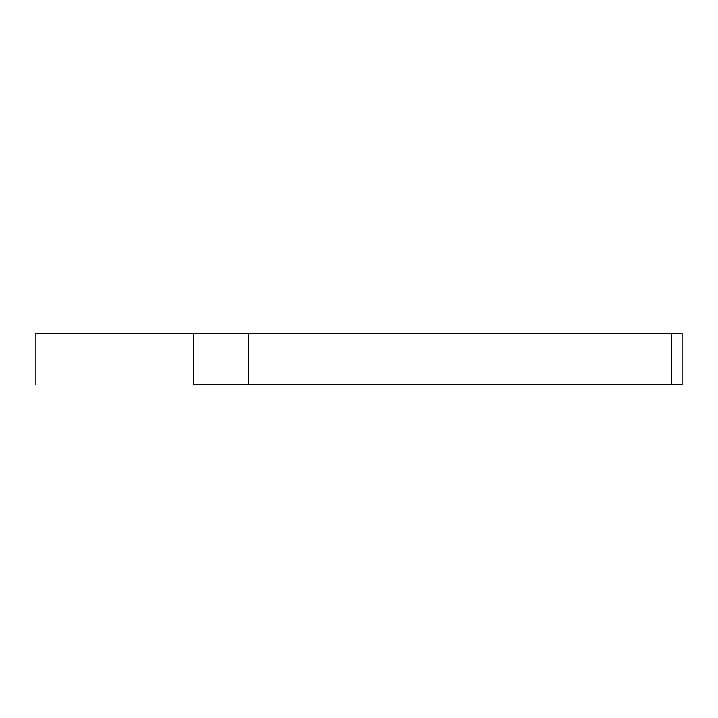 <?xml version="1.0" encoding="UTF-8"?>
<svg xmlns="http://www.w3.org/2000/svg" width="718" height="718" viewBox="0 0 718 718"><rect width="100%" height="100%" fill="white"/><g stroke="black" fill="none" stroke-linecap="round" stroke-linejoin="round"><path stroke-width="1.08" d="M193.474 384.633L682.1 384.633L682.1 333.367L35.9 333.367L193.474 333.367L193.474 384.633M248.473 333.367L248.473 384.633M671.42 333.367L671.42 384.633M35.9 384.633L35.9 333.367"/></g></svg>
